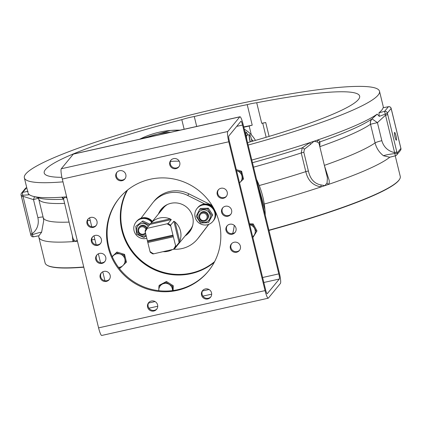 <?xml version="1.0" encoding="UTF-8"?>
<svg xmlns="http://www.w3.org/2000/svg" width="422" height="422" viewBox="0 0 422 422"><rect width="100%" height="100%" fill="white"/><g stroke="black" fill="none" stroke-linecap="round" stroke-linejoin="round"><path stroke-width="0.63" d="M170.899 132.223A86.352 84.674 -140.6 0 0 145.01 138.015M265.058 290.605L98.584 327.873L62.303 179.049L228.782 141.781L265.058 290.605A9.21 1.435 -102.6 0 0 268.218 298.201A9.21 1.435 -102.6 0 0 268.371 298.096L280.408 283.463A9.21 1.435 -102.6 0 0 279.39 273.182L243.109 124.358A9.21 1.435 -102.6 0 0 239.954 116.762L73.475 154.03A9.21 1.435 77.4 0 0 73.322 154.13L239.802 116.868A9.21 1.435 -102.6 0 1 239.954 116.762M98.584 327.873A9.21 1.435 77.4 0 0 101.744 335.464L268.218 298.201M228.782 141.781A9.21 1.435 -102.6 0 1 227.759 131.5L61.285 168.768A9.21 1.435 77.4 0 0 62.303 179.049M61.285 168.768L73.322 154.13M104.93 280.736L102.757 271.815M100.547 262.748L98.368 253.817M96.158 244.755L93.979 235.829M91.769 226.762L89.596 217.836M279.327 279.021L267.29 293.654A4.605 0.717 -102.6 0 1 267.21 293.707A4.605 0.717 -102.6 0 1 265.633 289.909L229.352 141.085A4.605 0.717 -102.6 0 1 228.845 135.947L240.883 121.309A4.605 0.717 -102.6 0 1 240.957 121.256A4.605 0.717 -102.6 0 1 242.539 125.054L278.815 273.878A4.605 0.717 -102.6 0 1 279.327 279.021L263.824 282.492M97.055 254.772A5.18 5.08 -140.6 0 0 105.025 261.329M92.671 236.779A5.18 5.08 -140.6 0 0 100.642 243.336M227.294 225.617A5.18 5.08 -140.6 0 0 235.265 232.174M222.911 207.624A5.18 5.08 -140.6 0 0 230.881 214.181M88.293 218.786A5.18 5.08 -140.6 0 0 96.263 225.343M119.489 197.892A57.598 56.479 -140.6 0 0 108.734 246.559A57.598 56.479 -140.6 0 0 151.577 289.392A57.598 56.479 -140.6 0 0 208.447 271.066M117.131 172.081A5.18 5.08 -140.6 0 0 125.102 178.638M218.512 189.636A5.18 5.08 -140.6 0 0 226.487 196.193M202.834 290.32A5.18 5.08 -140.6 0 0 210.805 296.877M101.454 272.765A5.18 5.08 -140.6 0 0 109.425 279.322M148.897 302.395A5.18 5.08 -140.6 0 0 156.868 308.951M231.673 243.615A5.18 5.08 -140.6 0 0 239.643 250.172M171.068 160.007A5.18 5.08 -140.6 0 0 179.039 166.563M101.976 263.397A5.18 5.08 39.4 0 1 96.754 255.11A5.18 5.08 39.4 0 1 103.981 254.477A5.18 5.08 39.4 0 1 101.976 263.397M97.587 245.404A5.18 5.08 39.4 0 1 92.371 237.117A5.18 5.08 39.4 0 1 99.597 236.484A5.18 5.08 39.4 0 1 97.587 245.404M232.211 234.242A5.18 5.08 39.4 0 1 226.994 225.955A5.18 5.08 39.4 0 1 234.221 225.322A5.18 5.08 39.4 0 1 232.211 234.242M227.827 216.249A5.18 5.08 39.4 0 1 222.605 207.962A5.18 5.08 39.4 0 1 229.837 207.329A5.18 5.08 39.4 0 1 227.827 216.249M87.001 223.528A5.18 5.08 39.4 0 1 95.219 218.49A5.18 5.08 39.4 0 1 90.872 227.389A5.18 5.08 39.4 0 1 87.001 223.528M108.164 247.255A57.598 56.479 39.4 0 1 119.199 198.24A57.598 56.479 39.4 0 1 199.564 191.208A57.598 56.479 39.4 0 1 208.162 271.415A57.598 56.479 39.4 0 1 151.224 290.141A57.598 56.479 39.4 0 1 108.164 247.255M115.834 176.823A5.18 5.08 39.4 0 1 124.057 171.786A5.18 5.08 39.4 0 1 119.711 180.685A5.18 5.08 39.4 0 1 115.834 176.823M217.219 194.378A5.18 5.08 39.4 0 1 225.438 189.341A5.18 5.08 39.4 0 1 221.091 198.24A5.18 5.08 39.4 0 1 217.219 194.378M201.542 295.062A5.18 5.08 39.4 0 1 209.76 290.019A5.18 5.08 39.4 0 1 205.414 298.924A5.18 5.08 39.4 0 1 201.542 295.062M100.156 277.507A5.18 5.08 39.4 0 1 108.38 272.464A5.18 5.08 39.4 0 1 104.028 281.363A5.18 5.08 39.4 0 1 100.156 277.507M147.6 307.137A5.18 5.08 39.4 0 1 155.823 302.094A5.18 5.08 39.4 0 1 151.477 310.998A5.18 5.08 39.4 0 1 147.6 307.137M230.375 248.358A5.18 5.08 39.4 0 1 238.599 243.315A5.18 5.08 39.4 0 1 234.252 252.214A5.18 5.08 39.4 0 1 230.375 248.358M169.776 164.749A5.18 5.08 39.4 0 1 177.994 159.711A5.18 5.08 39.4 0 1 173.648 168.61A5.18 5.08 39.4 0 1 169.776 164.749M234.252 225.348A57.598 56.479 39.4 0 1 232.728 233.561M214.218 262.373A57.598 56.479 39.4 0 1 141.56 261.719A57.598 56.479 39.4 0 1 126.906 190.554M170.388 161.478A57.598 56.479 39.4 0 1 179.266 161.241M112.162 256.534L116.978 252.04L124.574 254.397L126.447 262.088L122.929 265.559A6.91 6.773 -140.6 0 0 124.854 259.045L125.867 262.8M123.989 255.104L124.854 259.045A6.91 6.773 -140.6 0 0 120.117 254.018L123.989 255.104L124.574 254.397M118.503 267.363A6.91 6.773 -140.6 0 0 122.929 265.559L120.143 268.139L118.825 267.791M112.215 256.66L113.455 255.51A6.91 6.773 -140.6 0 0 112.326 256.898M113.455 255.51L116.393 252.746L120.117 254.018A6.91 6.773 -140.6 0 0 113.455 255.51M116.978 252.04L116.393 252.746M236.309 169.618L241.637 171.269L243.51 178.965L239.991 182.436A6.91 6.773 -140.6 0 0 236.584 170.736M236.573 170.699L241.052 171.976L242.93 179.672M241.637 171.269L241.052 171.976M239.527 182.826A6.91 6.773 -140.6 0 0 239.991 182.436L239.538 182.858M227.759 131.5L239.802 116.868M62.989 181.856A182.773 21.754 166.3 0 1 24.355 177.836A182.773 21.754 166.3 0 1 25.747 173.985A182.773 21.754 166.3 0 1 210.757 110.073A182.773 21.754 166.3 0 1 379.505 91.257A182.773 21.754 166.3 0 1 379.457 92.756A182.773 21.754 166.3 0 1 248.157 145.057M251.813 160.049A182.773 21.754 -13.7 0 0 309.864 142.62A182.773 21.754 -13.7 0 0 314.079 141.212A182.773 21.754 -13.7 0 0 318.199 139.809A182.773 21.754 -13.7 0 0 377.205 114.114L379.251 116.361L378.972 112.779A182.773 21.754 -13.7 0 0 383.113 107.747L383.155 107.742M383.366 107.684L383.234 106.782A182.773 21.754 -13.7 0 0 383.16 106.254L379.505 91.257M21.485 196.562L30.827 235.049L32.425 234.69A2.305 0.665 78.4 0 0 33.538 236.8L38.898 235.782L41.604 232.264C40.707 232.158 37.648 232.965 32.425 234.69L22.767 195.254L28.77 194.816L28.485 193.825M24.355 177.836L28.01 192.828A182.773 21.754 -13.7 0 0 32.948 196.272A182.773 21.754 -13.7 0 0 61.765 197.211A182.773 21.754 -13.7 0 0 64.914 196.984A182.773 21.754 -13.7 0 0 66.644 196.847M377.205 114.114L372.009 118.888A5.755 5.465 -124.9 0 0 370.484 124.253A173.853 20.689 -13.7 0 1 319.813 146.682L319.955 141.876L318.199 139.809A2.305 2.02 -88.9 0 0 317.381 142.024L318.937 143.142M370.484 124.253L377.426 122.628L372.009 118.888A176.728 21.031 166.3 0 1 319.955 141.876A2.305 2.115 -165.2 0 0 318.958 143.084M372.146 118.872A5.755 5.507 -100.4 0 0 370.521 124.237L375.074 142.921C376.408 148.138 379.204 152.411 383.461 155.739L389.706 157.253L395.419 155.792L394.839 153.566C389.258 154.257 385.471 154.985 383.461 155.739M389.764 157.232A182.773 21.754 166.3 0 1 328.559 184.393L329.276 182.642L329.202 180.447L324.455 165.73M379.251 116.361L385.26 114.109L394.839 153.566L397.102 153.059L387.712 114.494A2.305 0.274 166.3 0 1 385.402 115.296L377.426 122.628L381.826 140.679A6.91 0.823 -13.7 0 0 375.074 142.921A173.853 20.689 166.3 0 1 324.37 165.371M77.173 240.044L75.744 241.41L73.576 239.633L72.953 238.298L63.516 198.852A2.305 2.252 44.2 0 0 61.765 197.211L63.326 198.962M72.336 235.777L72.953 241.616A182.773 21.754 166.3 0 1 38.84 237.254A182.773 21.754 166.3 0 1 38.882 235.782M41.604 232.264L43.724 220.569L43.229 217.583A173.853 20.689 166.3 0 0 69.002 222.093M34.498 196.705L33.491 199.617C36.529 198.656 38.238 198.298 38.613 198.535M94.871 239.474A182.773 21.754 166.3 0 1 91.806 239.838M63.516 198.852L64.914 196.984L66.919 197.965M77.474 241.273A182.773 21.754 166.3 0 1 75.744 241.41A182.773 21.754 166.3 0 1 72.953 241.616A2.305 2.068 135.3 0 0 73.576 239.633M318.979 143.258L327.419 177.889L327.055 182.89L324.908 185.638L320.978 184.941C314.395 183.697 310.202 179.06 308.392 171.021L303.835 152.331L304.389 149.246L310.518 144.34A2.305 0.343 61.9 0 1 309.864 142.62L302.221 147.858L301.245 152.943L305.802 171.633C307.854 180.579 312.982 185.664 321.189 186.883A182.773 21.754 166.3 0 1 264.283 204.026M310.518 144.34L314.079 141.212L317.381 142.024M327.055 182.89A2.305 1.804 -139.3 0 0 328.559 184.393A182.773 21.754 166.3 0 1 324.908 185.638A182.773 21.754 166.3 0 1 321.189 186.883A2.305 0.591 90.5 0 1 320.978 184.941M252.456 162.697A176.728 21.031 166.3 0 0 302.221 147.858A2.305 1.15 -131.2 0 1 304.389 149.246M28.063 191.335L22.783 192.342A2.305 0.707 78.5 0 0 22.767 195.254A2.305 0.554 165.2 0 1 21.1 195.154A2.305 0.554 165.2 0 1 21.105 195.064L21.464 196.478A2.305 0.274 166.3 0 0 21.448 196.525L30.542 233.82A2.305 0.274 -13.7 0 0 32.299 233.667C37.305 229.536 39.167 224.209 37.89 217.668A6.91 0.823 166.3 0 1 43.123 217.14M30.558 233.772A2.305 0.274 -13.7 0 0 30.542 233.82L30.827 235.049A2.305 2.305 0 0 0 33.538 236.8L33.538 236.8A2.305 0.665 78.4 0 0 33.618 236.768L38.893 235.761M37.89 217.668L33.491 199.617L23.205 196.372A2.305 0.274 166.3 0 1 21.448 196.525L21.1 195.154A2.305 2.305 0 0 1 21.548 193.102A2.305 2.258 -140.6 0 0 21.105 195.064M383.113 107.747L388.388 106.74A2.305 0.707 -101.5 0 1 388.472 106.703A2.305 0.707 -101.5 0 1 388.572 106.703M387.712 114.494L387.354 113.08A2.305 0.554 165.2 0 1 385.26 114.109L384.59 111.355L388.388 106.74A2.305 2.258 39.4 0 1 391.147 108.459L391.484 109.905A2.305 0.274 -13.7 0 0 391.505 109.857A2.305 0.274 -13.7 0 0 391.463 109.82M391.484 109.905L400.895 148.449A2.305 0.543 -14.8 0 0 400.9 148.354L400.9 148.354A2.305 0.543 -14.8 0 0 400.847 148.28M394.981 136.918A3.983 0.622 -102.6 0 1 394.607 132.429A3.983 0.622 -102.6 0 1 396.084 136.179A3.983 0.622 -102.6 0 1 396.348 140.199A3.983 0.622 -102.6 0 1 394.981 136.918M389.801 157.206L395.419 155.792A2.305 2.305 0 0 0 396.659 155.016A2.305 2.258 -140.6 0 0 397.102 153.059L400.895 148.449A2.305 2.258 39.4 0 1 400.452 150.406A2.305 2.305 0 0 0 400.9 148.354L391.178 108.459A2.305 2.305 0 0 0 388.472 106.703L383.129 107.726M381.826 140.679C383.714 147.078 387.934 151.05 394.491 152.59A2.305 0.274 -13.7 0 0 396.801 151.788M247.529 142.488A5.813 0.907 77.4 0 0 247.566 142.615A162.338 19.322 -13.7 0 0 359.649 96.1A162.338 19.322 -13.7 0 0 256.718 102.752A11.515 1.371 -13.7 0 0 247.213 104.63A162.338 19.322 -13.7 0 0 194.278 116.53A11.515 1.371 -13.7 0 0 181.808 119.663A162.338 19.322 -13.7 0 0 44.21 172.994A162.338 19.322 -13.7 0 0 61.913 177.33M256.718 102.752L261.724 123.298A162.338 19.322 166.3 0 1 265.723 122.533L269.104 136.406M261.724 123.298A11.515 1.371 166.3 0 1 262.727 123.203L265.723 122.533M262.727 123.203L266.161 137.282M184.145 129.259L181.808 119.663M194.278 116.53L196.694 126.447M243.81 127.222L249.17 126.025A11.515 1.371 166.3 0 1 252.224 125.181L247.213 104.63M243.737 126.927A162.338 19.322 166.3 0 1 252.224 125.181M249.17 126.025L251.312 134.813M395.245 155.834L400.256 176.391A182.773 21.754 166.3 0 1 399.597 179.234A182.773 21.754 166.3 0 1 396.068 182.916A182.773 21.754 166.3 0 1 268.909 230.185M83.741 266.984A182.773 21.754 166.3 0 1 47.006 265.185A182.773 21.754 166.3 0 1 45.107 262.964L38.84 237.254M47.006 265.185L47.348 265.391A182.489 21.717 -13.7 0 0 83.793 267.205M268.967 230.428A182.489 21.717 -13.7 0 0 399.386 179.577L399.597 179.234M127.186 190.327A57.566 56.453 -140.6 0 0 141.94 261.26A57.566 56.453 -140.6 0 0 214.387 262.057M234.099 226.614A57.355 56.247 39.4 0 1 232.675 233.572M214.608 261.629A57.355 56.247 39.4 0 1 141.998 261.192A57.355 56.247 39.4 0 1 127.56 190.027M142.879 220.964L135.784 226.345L142.879 220.964L150.116 224.293M146.212 235.903L143.865 237.528L136.628 234.199L135.784 226.345M142.177 221.819L149.414 225.148M148.217 226.466A6.388 6.267 -140.6 0 0 139.355 224.509A6.388 6.267 -140.6 0 0 137.53 233.055A6.388 6.267 -140.6 0 0 146.075 235.344M146.545 228.518A4.605 4.515 -140.6 0 0 138.864 227.474L139.35 226.883A4.605 4.515 -140.6 0 1 147.025 227.917A4.605 4.515 -140.6 0 0 139.123 227.189M138.864 227.474A4.605 4.515 -140.6 0 0 140.632 234.553A4.605 4.515 -140.6 0 0 145.669 233.667M145.426 232.686A3.782 3.708 39.4 0 1 138.58 230.349A3.782 3.708 39.4 0 1 145.912 229.447M208.315 208.173L200.413 208.484L199.706 209.344L207.608 209.027L211.965 215.695L208.415 222.674L212.667 214.84L208.315 208.173L207.608 209.027M211.965 215.695L212.667 214.84M208.415 222.674L200.513 222.985L196.161 216.322L199.706 209.344M200.461 210.805A6.388 6.267 -140.6 0 0 201.104 221.74A6.388 6.267 -140.6 0 0 210.277 215.895A6.388 6.267 -140.6 0 0 200.461 210.805M207.017 219.662A4.605 4.515 -140.6 0 0 205.045 212.498A4.605 4.515 -140.6 0 0 200.592 220.226A4.605 4.515 -140.6 0 0 207.017 219.662L207.503 219.071A4.605 4.515 -140.6 0 0 207.766 213.717A4.605 4.515 -140.6 0 0 200.16 213.527M207.503 219.071A4.605 4.515 -140.6 0 0 205.53 211.907A4.605 4.515 -140.6 0 0 200.392 213.221L199.907 213.812M207.128 217.024A3.782 3.708 39.4 0 1 201.405 219.989A3.782 3.708 39.4 0 1 201.589 213.521A3.782 3.708 39.4 0 1 207.128 217.024M249.666 134.824A5.47 0.849 77.4 0 0 249.555 134.734A5.47 0.849 77.4 0 0 249.413 134.697A5.47 0.849 77.4 0 0 250.193 141.882M250.383 141.829A5.296 0.823 -102.6 0 1 249.755 134.866A5.296 0.823 -102.6 0 1 251.892 141.407M174.017 249.202A28.786 28.227 -140.6 0 0 197.449 239.084L198.736 237.517A28.786 28.227 -140.6 0 0 199.384 236.7L208.795 224.34M212.224 205.709A8.635 8.466 -140.6 0 0 210.757 204.791L188.945 193.862A28.786 28.227 -140.6 0 0 154.278 200.946L152.991 202.518A28.786 28.227 -140.6 0 0 152.342 203.335L141.011 218.221M197.449 239.084A28.786 28.227 -140.6 0 0 198.097 238.266L208.658 224.393M204.744 203.99L187.653 195.428A28.786 28.227 -140.6 0 0 152.991 202.518M158.435 214.017A18.135 17.782 39.4 0 1 161.215 209.28A18.135 17.782 39.4 0 1 179.139 203.383A18.135 17.782 39.4 0 1 192.701 216.887A18.135 17.782 39.4 0 1 189.225 232.322A18.135 17.782 39.4 0 1 185.11 235.961M161.884 208.515A18.135 17.782 -140.6 0 0 159.727 212.451M186.403 234.389A18.135 17.782 -140.6 0 0 189.847 231.52M197.67 207.693A10.218 10.022 39.4 0 1 213.653 208.173M215.283 211.359A10.218 10.022 39.4 0 1 213.453 220.674M197.565 207.824A10.218 10.022 39.4 0 1 214.081 208.959M214.94 210.641A10.218 10.022 39.4 0 1 213.342 220.806M213.363 207.645A10.218 10.022 -140.6 0 0 197.77 207.571A10.218 10.022 -140.6 0 0 197.739 207.613M213.521 220.595A10.218 10.022 -140.6 0 0 215.5 211.812M136.633 221.355A10.218 10.022 39.4 0 1 152.316 221.46M136.522 221.492A10.218 10.022 39.4 0 1 152.252 221.534M152.379 221.381A10.218 10.022 -140.6 0 0 136.696 221.276M188.085 232.348A17.502 17.16 -140.6 0 0 192.337 226.646M166.178 205.134A17.502 17.16 -140.6 0 0 161.41 210.404M162.312 209.307A17.328 16.991 39.4 0 1 163.15 208.199A17.328 16.991 39.4 0 1 167.476 204.475M192.733 225.248A17.328 16.991 39.4 0 1 189.911 230.217A17.328 16.991 39.4 0 1 188.987 231.245M150.902 223.196A17.27 16.933 39.4 0 1 170.119 218.897L150.902 223.196L149.915 224.404L171.295 219.619L170.119 218.897M171.295 219.619L168.03 223.581A17.27 16.933 39.4 0 1 170.615 225.195L173.875 221.228L179.086 242.624L179.767 241.22L175.077 221.993L173.875 221.228M175.077 221.993A17.27 16.933 39.4 0 1 179.767 241.22M179.086 242.624L175.826 246.585A17.27 16.933 39.4 0 1 174.26 249.128L190.749 229.109M176.67 246.195A17.27 16.933 39.4 0 0 176.749 246.105L177.15 245.636M172.34 249.629A17.27 16.933 39.4 0 1 163.114 251.691M153.698 253.801L152.88 253.912A17.27 16.933 39.4 0 1 150.301 252.298L150.016 251.501A16.695 16.368 39.4 0 0 153.698 253.801L174.26 249.128M168.03 223.581L147.468 228.255A16.695 16.368 39.4 0 0 145.231 231.884L145.089 230.908A17.27 16.933 39.4 0 1 146.656 228.365L149.915 224.404M147.468 228.255L146.656 228.365M167.075 223.866A16.695 16.368 39.4 0 1 170.757 226.166L170.615 225.195M175.826 246.585L173.352 236.811L147.827 242.523L150.016 251.501M175.541 245.783A16.695 16.368 39.4 0 1 173.3 249.413M145.231 231.884L147.42 240.857L172.946 235.144L170.757 226.166M172.946 235.144L173.352 236.811M147.827 242.523L147.42 240.857M173.257 235.845L147.732 241.558M253.126 141.059L251.533 139.365M244.285 129.169A30.511 29.92 39.4 0 1 255.442 140.399M247.102 135.214A5.813 0.907 77.4 0 0 246.633 135.008A5.813 0.907 77.4 0 0 246.606 135.045A5.813 0.907 77.4 0 0 247.039 140.479M249.513 223.771L253.184 223.924L256.982 230.913L252.873 237.57M256.982 230.913L252.831 237.391M253.184 223.924L252.599 224.636L256.402 231.62M249.713 224.604L252.599 224.636M252.688 236.805A6.91 6.773 -140.6 0 0 249.74 224.715M158.772 290.684L158.952 285.847L159.532 285.14L166.474 281.485L173.236 285.71L173.131 290.531M158.952 285.847L165.893 282.191L172.656 286.417L172.487 290.616A6.91 6.773 -140.6 0 0 162.343 284.117A6.91 6.773 -140.6 0 0 158.814 290.689M166.474 281.485L165.893 282.191M173.236 285.71L172.656 286.417M212.883 221.371A10.218 10.022 -140.6 0 0 207.086 204.992A10.218 10.022 -140.6 0 0 197.1 208.389M212.946 221.292A10.218 10.022 -140.6 0 0 214.086 210.283A10.218 10.022 -140.6 0 0 197.164 208.31M207.023 205.071A10.218 10.022 39.4 0 1 212.852 221.408A10.218 10.022 39.4 0 1 198.593 222.658A10.218 10.022 39.4 0 1 207.023 205.071M213.168 221.022A10.218 10.022 -140.6 0 0 209.011 205.161A10.218 10.022 -140.6 0 0 197.385 208.041M213.231 220.943A10.218 10.022 -140.6 0 0 211.738 206.674A10.218 10.022 -140.6 0 0 197.48 207.919A10.218 10.022 -140.6 0 0 197.449 207.962M197.274 208.173A10.218 10.022 39.4 0 1 215.357 215.51A10.218 10.022 39.4 0 1 213.057 221.154M151.741 222.157A10.218 10.022 -140.6 0 0 136.058 222.051M151.809 222.077A10.218 10.022 -140.6 0 0 136.121 221.972M146.803 238.319A10.218 10.022 39.4 0 1 136.026 222.093A10.218 10.022 39.4 0 1 151.677 222.236M152.031 221.808A10.218 10.022 -140.6 0 0 136.343 221.703M152.094 221.729A10.218 10.022 -140.6 0 0 136.412 221.624M136.232 221.84A10.218 10.022 39.4 0 1 151.967 221.882M139.671 139.213A86.352 84.674 39.4 0 1 180.115 130.161M256.534 179.419A86.352 84.674 39.4 0 1 265.248 215.157M211.675 294.166L202.913 296.123M157.733 306.235L148.971 308.197M148.523 303.049L155.074 301.582M202.46 290.974L209.011 289.508M262.611 277.507L278.815 273.878M242.539 125.054L236.731 126.357M63.427 199.231A176.728 21.031 166.3 0 1 39.478 198.092L32.948 196.272M37.853 197.47L38.671 198.889A173.853 20.689 -13.7 0 0 64.445 203.399M90.229 220.421A173.853 20.689 166.3 0 1 87.507 220.706M253.548 167.165A173.853 20.689 -13.7 0 0 301.245 152.943A2.305 0.274 166.3 0 1 303.835 152.331M308.392 171.021A2.305 0.274 166.3 0 0 305.802 171.633A173.853 20.689 166.3 0 1 259.266 185.532M22.783 192.342A2.305 2.258 -140.6 0 0 21.548 193.102L25.346 188.486A2.305 2.258 39.4 0 1 26.581 187.727L22.783 192.342M395.419 155.776A2.305 2.258 -140.6 0 0 396.659 155.016L400.452 150.406M378.972 112.779L384.59 111.355A2.305 2.258 -140.6 0 1 387.354 113.08L391.147 108.459M198.097 238.266L199.384 236.7M210.399 205.229L210.757 204.791M187.653 195.428L188.945 193.862M245.794 135.372A10.36 1.614 -102.6 0 1 247.888 135.04M139.64 139.218L170.525 130.43L180.226 130.134M256.492 179.25L264.969 209.734L265.269 215.241M38.671 198.889L43.229 217.583M63.485 198.899L63.115 198.646L63.442 199.295M26.575 187.711A2.305 2.305 0 0 0 25.346 188.486M249.413 134.697L246.506 135.346M150.475 223.697L164.074 207.165M253.147 141.048L251.443 139.239M247.92 135.029L246.775 132.788L246.079 132.086L244.939 131.849"/></g></svg>
